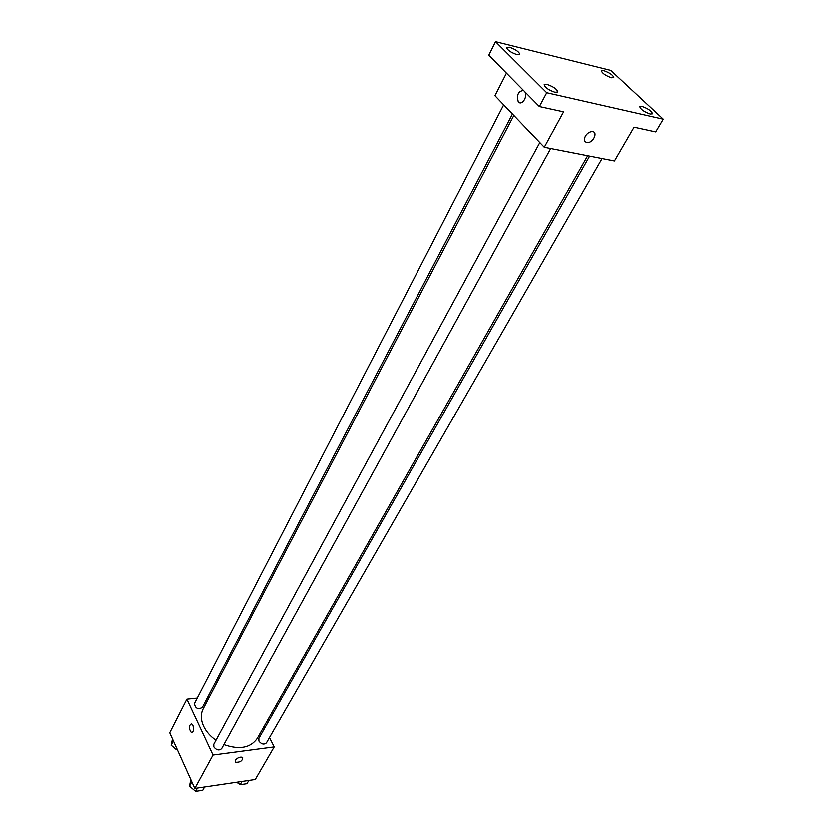 <?xml version="1.0" encoding="UTF-8"?>
<svg xmlns="http://www.w3.org/2000/svg" width="833" height="833" viewBox="0 0 833 833"><rect width="100%" height="100%" fill="white"/><g stroke="black" fill="none" stroke-linecap="round" stroke-linejoin="round"><path stroke-width="1.25" d="M269.455 737.569L274.161 746.909L255.221 779.511L194.766 788.435L169.672 732.769L186.821 699.199L197.202 698.116M274.161 746.909L212.977 755.031L194.766 788.435M235.177 760.362C237.52 757.634 240.008 756.645 242.642 757.374C242.663 760.81 240.227 762.445 235.333 762.299L235.177 760.362L235.333 762.299C240.227 762.445 242.663 760.81 242.642 757.374M513.867 115.433L203.096 708.883C200.514 714.037 200.67 719.816 203.564 726.23C206.157 731.613 210.28 736.289 215.914 740.256M223.827 744.577C239.331 750.012 250.462 747.951 257.23 738.392L587.713 155.709M263.926 726.595L264.675 728.094M207.74 697.013L209.406 696.846M212.977 755.031L186.821 699.199M589.67 156.094L258.813 738.413L258.886 741.089C261.479 744.317 263.988 744.889 266.425 742.828L602.124 158.52M539.846 142.568L213.748 744.254L213.8 746.899C216.465 750.252 219.079 750.804 221.651 748.565L550.728 148.493M512.493 113.986L202.252 707.509C197.796 709.726 195.182 708.394 194.422 703.5L503.715 104.823M192.85 725.293C194.058 729.666 193.527 732.072 191.278 732.499C188.55 728.479 188.622 725.553 191.496 723.742L192.85 725.293C194.058 729.666 193.527 732.072 191.278 732.499C188.55 728.479 188.622 725.553 191.496 723.742M663.328 119.171L546.771 92.723L495.562 41.65L610.849 70.388L663.328 119.171L655.79 131.906L634.132 127.178L614.525 160.936L544.324 147.243L494.979 95.701L506.495 73.127M546.771 92.723L539.409 106.53L488.815 55.186L495.562 41.65M544.324 147.243L563.649 111.82L539.409 106.53M585.412 136.175C587.234 133.29 589.483 131.77 592.169 131.593C598.49 131.479 593.429 142.995 587.411 142.547C584.412 142.006 583.746 139.882 585.412 136.175C583.735 139.882 584.412 141.995 587.411 142.537L587.411 142.547C593.429 142.995 598.479 131.479 592.169 131.593M524.925 91.838C528.112 96.878 521.343 106.562 518.22 101.501C516.595 94.702 518.386 91.036 523.603 90.495C518.386 91.036 516.595 94.712 518.23 101.501L518.22 101.501C521.343 106.562 528.112 96.888 524.936 91.838M611.495 77.75C605.581 75.595 602.238 73.262 601.468 70.774L603.863 70.618C609.766 72.773 613.098 75.095 613.859 77.584L611.495 77.75M516.981 54.603C510.775 52.406 507.318 50.011 506.61 47.419L509.515 47.21C515.7 49.407 519.146 51.802 519.844 54.384L516.981 54.603M555.017 92.265C548.551 90.016 544.959 87.475 544.23 84.664L547.062 84.393C553.508 86.642 557.09 89.183 557.808 91.984L555.017 92.265M650.281 114.017C644.138 111.809 640.66 109.352 639.869 106.655L642.191 106.447C648.324 108.654 651.781 111.112 652.572 113.809L650.281 114.017M177.533 750.21L171.098 745.264L172.441 738.913M173.347 740.912L171.098 745.264M173.212 747.034L176.429 749.721M204.512 786.998L202.7 790.288L195.588 791.35L189.455 786.185L190.747 779.511M197.39 788.049L195.588 791.35M191.798 781.854L189.455 786.185M191.632 788.018L194.693 790.6M248.796 780.459L246.932 783.697L240.112 784.707L237.093 782.187M241.976 781.469L240.112 784.707M236.582 782.26L239.363 784.082"/></g></svg>
